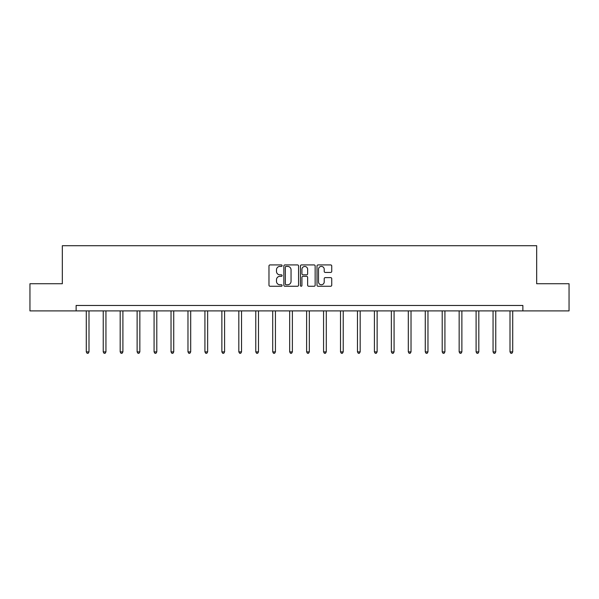 <?xml version="1.0" encoding="UTF-8"?>
<svg xmlns="http://www.w3.org/2000/svg" width="599" height="599" viewBox="0 0 599 599"><rect width="100%" height="100%" fill="white"/><g stroke="black" fill="none" stroke-linecap="round" stroke-linejoin="round"><path stroke-width="0.9" d="M282.114 265.671A0.749 0.749 0 0 0 281.373 264.923L270.037 264.923A1.063 1.063 0 0 0 268.973 265.986L268.973 285.184A1.063 1.063 0 0 0 270.037 286.255L281.373 286.255A0.749 0.749 0 0 0 282.114 285.506A0.749 0.749 0 0 0 281.373 284.757L279.905 284.757A3.414 3.414 0 0 1 276.491 281.343L276.491 279.748A3.414 3.414 0 0 1 279.905 276.334L281.373 276.334A0.749 0.749 0 0 0 282.114 275.585A0.749 0.749 0 0 0 281.373 274.844L279.905 274.844A3.414 3.414 0 0 1 276.491 271.429L276.491 269.827A3.414 3.414 0 0 1 279.905 266.413L281.373 266.413A0.749 0.749 0 0 0 282.114 265.671M330.663 272.44A1.063 1.063 0 0 0 331.734 271.377L331.734 265.986A1.063 1.063 0 0 0 330.663 264.923L318.084 264.923A1.063 1.063 0 0 0 317.013 265.986L317.013 285.184A1.063 1.063 0 0 0 318.084 286.255L330.663 286.255A1.063 1.063 0 0 0 331.734 285.184L331.734 278.677A1.063 1.063 0 0 0 330.663 277.614L325.279 277.614A1.063 1.063 0 0 0 324.216 278.677L324.216 281.904A2.853 2.853 0 0 1 321.363 284.757A2.853 2.853 0 0 1 318.511 281.904L318.511 269.265A2.853 2.853 0 0 1 321.363 266.413A2.853 2.853 0 0 1 324.216 269.265L324.216 271.377A1.063 1.063 0 0 0 325.279 272.44L330.663 272.44M76.125 310.896L29.95 310.896L29.95 283.739L62.326 283.739L62.326 245.71L536.674 245.71L536.674 283.739L569.05 283.739L569.05 310.896L522.875 310.896L522.875 305.468L76.125 305.468L76.125 310.896L522.875 310.896M298.564 265.986A1.063 1.063 0 0 0 297.501 264.923L284.914 264.923A1.063 1.063 0 0 0 283.851 265.986L283.851 285.184A1.063 1.063 0 0 0 284.914 286.255L297.501 286.255A1.063 1.063 0 0 0 298.564 285.184L298.564 265.986M301.499 264.923L314.086 264.923A1.063 1.063 0 0 1 315.149 265.986L315.149 285.184A1.063 1.063 0 0 1 314.086 286.255L308.695 286.255A1.063 1.063 0 0 1 307.631 285.184L307.631 277.397A1.063 1.063 0 0 0 306.568 276.334L302.989 276.334A1.063 1.063 0 0 0 301.926 277.397L301.926 285.506A0.749 0.749 0 0 1 301.177 286.255A0.749 0.749 0 0 1 300.436 285.506L300.436 265.986A1.063 1.063 0 0 1 301.499 264.923M286.09 266.413A0.749 0.749 0 0 0 285.341 267.161L285.341 284.008A0.749 0.749 0 0 0 286.09 284.757L287.632 284.757A3.414 3.414 0 0 0 291.047 281.343L291.047 269.827A3.414 3.414 0 0 0 287.632 266.413L286.09 266.413M307.631 269.325A2.853 2.853 0 0 0 304.779 266.473A2.853 2.853 0 0 0 301.926 269.325L301.926 273.773A1.063 1.063 0 0 0 302.989 274.844L306.568 274.844A1.063 1.063 0 0 0 307.631 273.773L307.631 269.325M86.286 310.896L86.286 351.875L88.996 351.875L88.996 310.896M88.996 351.875L88.188 353.29L87.095 353.29L86.286 351.875M103.23 310.896L103.23 351.875L105.948 351.875L105.948 310.896M105.948 351.875L105.132 353.29L104.046 353.29L103.23 351.875M120.182 310.896L120.182 351.875L122.9 351.875L122.9 310.896M122.9 351.875L122.084 353.29L120.998 353.29L120.182 351.875M137.126 310.896L137.126 351.875L139.844 351.875L139.844 310.896M139.844 351.875L139.028 353.29L137.942 353.29L137.126 351.875M154.078 310.896L154.078 351.875L156.796 351.875L156.796 310.896M156.796 351.875L155.98 353.29L154.894 353.29L154.078 351.875M171.029 310.896L171.029 351.875L173.74 351.875L173.74 310.896M173.74 351.875L172.931 353.29L171.838 353.29L171.029 351.875M187.974 310.896L187.974 351.875L190.692 351.875L190.692 310.896M190.692 351.875L189.876 353.29L188.79 353.29L187.974 351.875M204.925 310.896L204.925 351.875L207.643 351.875L207.643 310.896M207.643 351.875L206.827 353.29L205.742 353.29L204.925 351.875M221.87 310.896L221.87 351.875L224.588 351.875L224.588 310.896M224.588 351.875L223.771 353.29L222.686 353.29L221.87 351.875M238.821 310.896L238.821 351.875L241.539 351.875L241.539 310.896M241.539 351.875L240.723 353.29L239.637 353.29L238.821 351.875M255.773 310.896L255.773 351.875L258.483 351.875L258.483 310.896M258.483 351.875L257.675 353.29L256.582 353.29L255.773 351.875M272.717 310.896L272.717 351.875L275.435 351.875L275.435 310.896M275.435 351.875L274.619 353.29L273.533 353.29L272.717 351.875M289.669 310.896L289.669 351.875L292.387 351.875L292.387 310.896M292.387 351.875L291.571 353.29L290.485 353.29L289.669 351.875M306.613 310.896L306.613 351.875L309.331 351.875L309.331 310.896M309.331 351.875L308.515 353.29L307.429 353.29L306.613 351.875M323.565 310.896L323.565 351.875L326.283 351.875L326.283 310.896M326.283 351.875L325.467 353.29L324.381 353.29L323.565 351.875M340.517 310.896L340.517 351.875L343.227 351.875L343.227 310.896M343.227 351.875L342.418 353.29L341.325 353.29L340.517 351.875M357.461 310.896L357.461 351.875L360.179 351.875L360.179 310.896M360.179 351.875L359.363 353.29L358.277 353.29L357.461 351.875M374.412 310.896L374.412 351.875L377.13 351.875L377.13 310.896M377.13 351.875L376.314 353.29L375.229 353.29L374.412 351.875M391.357 310.896L391.357 351.875L394.075 351.875L394.075 310.896M394.075 351.875L393.258 353.29L392.173 353.29L391.357 351.875M408.308 310.896L408.308 351.875L411.026 351.875L411.026 310.896M411.026 351.875L410.21 353.29L409.124 353.29L408.308 351.875M425.26 310.896L425.26 351.875L427.971 351.875L427.971 310.896M427.971 351.875L427.162 353.29L426.069 353.29L425.26 351.875M442.204 310.896L442.204 351.875L444.922 351.875L444.922 310.896M444.922 351.875L444.106 353.29L443.02 353.29L442.204 351.875M459.156 310.896L459.156 351.875L461.874 351.875L461.874 310.896M461.874 351.875L461.058 353.29L459.972 353.29L459.156 351.875M476.1 310.896L476.1 351.875L478.818 351.875L478.818 310.896M478.818 351.875L478.002 353.29L476.916 353.29L476.1 351.875M493.052 310.896L493.052 351.875L495.77 351.875L495.77 310.896M495.77 351.875L494.954 353.29L493.868 353.29L493.052 351.875M510.004 310.896L510.004 351.875L512.714 351.875L512.714 310.896M512.714 351.875L511.905 353.29L510.812 353.29L510.004 351.875"/></g></svg>

